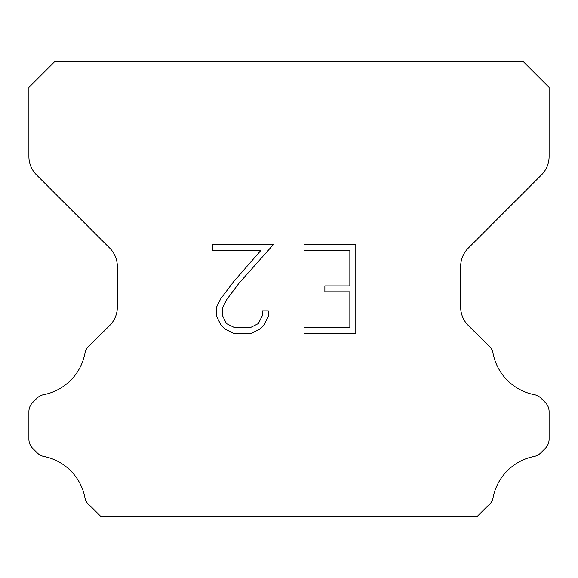 <?xml version="1.0" encoding="UTF-8"?>
<svg xmlns="http://www.w3.org/2000/svg" width="578" height="578" viewBox="0 0 578 578"><rect width="100%" height="100%" fill="white"/><g stroke="black" fill="none" stroke-linecap="round" stroke-linejoin="round"><path stroke-width="0.87" d="M349.856 327.524L349.856 291.839L324.879 291.839L324.879 285.893L349.856 285.893L349.856 250.202L304.028 250.202L304.028 244.256L355.802 244.256L355.802 333.47L304.028 333.47L304.028 327.524L349.856 327.524M268.344 310.848L268.344 316.202L264.103 324.908L259.688 329.236L250.975 333.47L233.837 333.47L225.189 329.171L220.774 324.814L216.475 316.108L216.475 307.279L220.774 298.739L233.375 281.963L261.083 250.202L212.35 250.202L212.35 244.256L273.683 244.256L238.952 283.278L226.583 299.765L222.573 307.901L222.573 315.733L226.46 323.579L234.365 327.524L250.512 327.524L258.352 323.564L262.304 315.733L262.304 310.848L268.344 310.848M523.09 61.413L54.91 61.413L28.9 87.422L28.9 156.515A26.01 26.01 0 0 0 36.515 174.91L109.719 248.106A26.01 26.01 0 0 1 117.334 266.501L117.334 307.077A26.01 26.01 0 0 1 109.719 325.472L90.536 344.647A13.005 13.005 0 0 0 84.901 353.44A52.02 52.02 0 0 1 43.682 394.666A13.005 13.005 0 0 0 36.949 398.242L32.708 402.476A13.005 13.005 0 0 0 28.9 411.673L28.9 439.172A13.005 13.005 0 0 0 32.708 448.369L37.259 452.921A13.005 13.005 0 0 0 43.935 456.483A52.02 52.02 0 0 1 84.872 497.42A13.005 13.005 0 0 0 90.479 506.133L100.926 516.587L477.074 516.587L487.521 506.133A13.005 13.005 0 0 0 493.128 497.42A52.02 52.02 0 0 1 534.065 456.483A13.005 13.005 0 0 0 540.741 452.921L545.292 448.369A13.005 13.005 0 0 0 549.1 439.172L549.1 411.673A13.005 13.005 0 0 0 545.292 402.476L541.051 398.242A13.005 13.005 0 0 0 534.318 394.666A52.02 52.02 0 0 1 493.099 353.44A13.005 13.005 0 0 0 487.464 344.647L468.281 325.472A26.01 26.01 0 0 1 460.666 307.077L460.666 266.501A26.01 26.01 0 0 1 468.281 248.106L541.485 174.91A26.01 26.01 0 0 0 549.1 156.515L549.1 87.422L523.09 61.413"/></g></svg>

